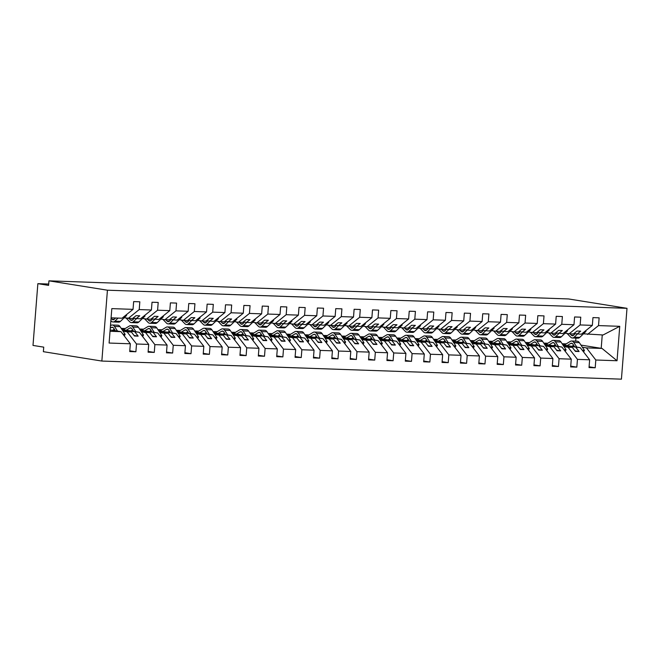 <?xml version="1.0" encoding="UTF-8"?>
<svg xmlns="http://www.w3.org/2000/svg" width="660" height="660" viewBox="0 0 660 660"><rect width="100%" height="100%" fill="white"/><g stroke="black" fill="none" stroke-linecap="round" stroke-linejoin="round"><path stroke-width="0.99" d="M101.854 361.053L43.37 351.681L43.733 347.143L33 345.427L37.859 283.66L48.592 285.376L48.947 280.838L107.431 290.202L101.854 361.053L621.423 379.162L627 308.319L107.431 290.202M562.873 344.883L580.272 347.671L563.26 345.477M589.091 366.795L595.205 367.777L589.025 367.562L589.644 359.791L580.272 347.671M559.936 340.931L560.348 341.253M583.481 333.795L603.083 334.983L619.748 326.32L617.034 360.748L595.815 360.005L595.205 367.777M595.815 360.005L586.443 347.886L582.367 347.234M562.303 344.017L565.183 344.479M572.863 345.708L574.06 345.898M544.5 344.239L561.899 347.028L544.888 344.842M570.718 366.151L576.832 367.133L570.661 366.919L571.271 359.155L561.899 347.028M541.563 340.296L541.976 340.609M589.644 359.791L577.442 359.37L576.832 367.133M577.442 359.37L568.07 347.242L563.995 346.591M543.931 343.382L546.81 343.843M554.491 345.073L555.687 345.262M526.127 343.604L543.527 346.385L526.515 344.198M552.346 365.516L558.459 366.49L552.288 366.275L552.898 358.512L543.527 346.385M523.19 339.652L523.603 339.966M571.271 359.155L559.069 358.726L558.459 366.49M559.069 358.726L549.697 346.607L545.622 345.947M525.558 342.738L528.437 343.2M536.118 344.429L537.314 344.619M507.755 342.961L525.154 345.749L508.151 343.555M533.973 364.873L540.086 365.854L533.915 365.64L534.526 357.868L525.154 345.749M504.817 339.009L505.23 339.331M552.898 358.512L540.697 358.083L540.086 365.854M540.697 358.083L531.325 345.964L527.249 345.312M507.185 342.094L510.073 342.557M517.745 343.786L518.941 343.984M489.382 342.317L506.781 345.106L489.778 342.92M515.6 364.229L521.713 365.211L515.542 364.996L516.153 357.233L506.781 345.106M486.445 338.374L486.857 338.687M534.526 357.868L522.324 357.448L521.713 365.211M522.324 357.448L512.952 345.32L508.877 344.668M488.812 341.459L491.7 341.921M499.372 343.15L500.569 343.34M471.009 341.682L488.408 344.471L471.405 342.276M497.228 363.594L503.341 364.576L497.17 364.353L497.78 356.59L488.408 344.471M468.072 337.73L468.484 338.052M516.153 357.233L503.951 356.804L503.341 364.576M503.951 356.804L494.587 344.685L490.504 344.033M470.44 340.816L473.327 341.278M481 342.507L482.196 342.697M452.636 341.038L470.035 343.827L453.032 341.641M478.855 362.95L484.968 363.932L478.797 363.718L479.407 355.954L470.035 343.827M449.699 337.095L450.112 337.409M497.78 356.59L485.579 356.169L484.968 363.932M485.579 356.169L476.215 344.041L472.131 343.39M452.067 340.172L454.954 340.634M462.627 341.863L463.823 342.061M434.263 340.403L451.663 343.183L434.659 340.997M460.482 362.315L466.595 363.289L460.424 363.074L461.035 355.311L451.663 343.183M431.327 336.451L431.739 336.765M479.407 355.954L467.206 355.525L466.595 363.289M467.206 355.525L457.842 343.398L453.758 342.746M433.694 339.537L436.582 339.999M444.254 341.228L445.451 341.418M415.891 339.76L433.29 342.548L416.287 340.354M442.109 361.672L448.222 362.653L442.052 362.439L442.662 354.667L433.29 342.548M412.954 335.808L413.366 336.13M461.035 355.311L448.833 354.882L448.222 362.653M448.833 354.882L439.469 342.763L435.385 342.111M415.322 338.893L418.209 339.355M425.882 340.585L427.078 340.774M397.518 339.116L414.917 341.905L397.914 339.718M423.736 361.028L429.85 362.01L423.679 361.796L424.289 354.032L414.917 341.905M394.581 335.173L394.993 335.486M442.662 354.667L430.46 354.247L429.85 362.01M430.46 354.247L421.096 342.119L417.013 341.467M396.949 338.258L399.836 338.72M407.509 339.95L408.705 340.139M379.145 338.481L396.553 341.261L379.541 339.075M405.364 360.393L411.477 361.366L405.306 361.152L405.916 353.389L396.553 341.261M376.208 334.529L376.621 334.843M424.289 354.032L412.087 353.603L411.477 361.366M412.087 353.603L402.724 341.484L398.64 340.824M378.584 337.615L381.463 338.077M389.136 339.306L390.34 339.496M360.772 337.837L378.18 340.626L361.168 338.432M386.991 359.749L393.104 360.731L386.933 360.517L387.544 352.745L378.18 340.626M357.835 333.886L358.248 334.207M405.916 353.389L393.715 352.96L393.104 360.731M393.715 352.96L384.351 340.84L380.267 340.189M360.212 336.971L363.091 337.433M370.763 338.662L371.968 338.861M342.4 337.194L359.807 339.983L342.796 337.796M368.618 359.106L374.731 360.088L368.56 359.873L369.171 352.11L359.807 339.983M387.544 352.745L375.342 352.325L374.731 360.088M375.342 352.325L365.978 340.197L361.903 339.545M341.839 336.336L344.718 336.798M352.39 338.027L353.595 338.217M324.035 336.559L341.435 339.347L324.423 337.153M350.245 358.471L356.359 359.452L350.188 359.23L350.798 351.466L341.435 339.347M369.171 352.11L356.977 351.681L356.359 359.452M356.977 351.681L347.605 339.562L343.53 338.91M323.466 335.692L326.345 336.154M334.018 337.384L335.222 337.573M305.662 335.915L323.062 338.704L306.05 336.517M331.881 357.827L337.986 358.809L331.815 358.594L332.425 350.831L323.062 338.704M350.798 351.466L338.605 351.046L337.986 358.809M338.605 351.046L329.233 338.918L325.157 338.266M305.093 335.049L307.972 335.511M315.645 336.74L316.849 336.938M287.29 335.28L304.689 338.06L287.677 335.874M313.508 357.192L319.621 358.165L313.442 357.951L314.053 350.188L304.689 338.06M332.425 350.831L320.232 350.402L319.621 358.165M320.232 350.402L310.86 338.275L306.784 337.623M286.721 334.414L289.6 334.876M297.28 336.105L298.477 336.295M268.917 334.637L286.316 337.425L269.305 335.23M295.135 356.548L301.249 357.53L295.07 357.316L295.68 349.544L286.316 337.425M265.98 330.685L266.392 331.007M314.053 350.188L301.859 349.759L301.249 357.53M301.859 349.759L292.487 337.639L288.412 336.988M268.348 333.77L271.227 334.232M278.908 335.462L280.104 335.651M250.544 333.993L267.943 336.781L250.932 334.595M276.763 355.905L282.876 356.887L276.697 356.672L277.307 348.909L267.943 336.781M247.607 330.049L248.02 330.363M295.68 349.544L283.486 349.123L282.876 356.887M283.486 349.123L274.114 336.996L270.039 336.344M249.975 333.135L252.854 333.589M260.535 334.818L261.731 335.016M232.172 333.358L249.571 336.138L232.559 333.952M258.39 355.27L264.503 356.243L258.324 356.029L258.943 348.265L249.571 336.138M229.234 329.406L229.647 329.719M277.307 348.909L265.114 348.48L264.503 356.243M265.114 348.48L255.742 336.361L251.666 335.701M231.602 332.491L234.482 332.953M242.162 334.183L243.358 334.373M213.799 332.714L231.198 335.503L214.186 333.308M240.017 354.626L246.13 355.608L239.951 355.393L240.57 347.622L231.198 335.503M258.943 348.265L246.741 347.837L246.13 355.608M246.741 347.837L237.369 335.717L233.293 335.065M213.229 331.848L216.109 332.31M223.789 333.539L224.986 333.737M195.426 332.071L212.825 334.859L195.814 332.673M221.645 353.983L227.758 354.964L221.587 354.75L222.197 346.987L212.825 334.859M192.489 328.127L192.901 328.441M240.57 347.622L228.368 347.201L227.758 354.964M228.368 347.201L218.996 335.074L214.921 334.422M194.857 331.213L197.736 331.675M205.417 332.904L206.613 333.094M177.053 331.435L194.452 334.224L177.449 332.029M203.272 353.347L209.385 354.329L203.214 354.106L203.825 346.343L194.452 334.224M174.116 327.484L174.529 327.805M222.197 346.987L209.995 346.558L209.385 354.329M209.995 346.558L200.624 334.438L196.548 333.787M176.484 330.569L179.371 331.031M187.044 332.26L188.24 332.45M158.68 330.792L176.08 333.58L159.076 331.394M184.899 352.704L191.012 353.686L184.841 353.471L185.452 345.708L176.08 333.58M155.743 326.849L156.156 327.162M203.825 346.343L191.623 345.923L191.012 353.686M191.623 345.923L182.251 333.795L178.175 333.143M158.111 329.926L160.999 330.388M168.671 331.617L169.868 331.815M140.308 330.157L157.707 332.937L140.704 330.751M166.526 352.069L172.639 353.042L166.469 352.828L167.079 345.064L157.707 332.937M137.371 326.205L137.783 326.518M185.452 345.708L173.25 345.279L172.639 353.042M173.25 345.279L163.878 333.151L159.802 332.5M139.738 329.29L142.626 329.752M150.298 330.982L151.495 331.171M121.935 329.513L139.334 332.302L122.331 330.107M148.154 351.425L154.267 352.407L148.096 352.192L148.706 344.421L139.334 332.302M118.998 325.561L119.41 325.883M167.079 345.064L154.877 344.635L154.267 352.407M154.877 344.635L145.513 332.516L141.43 331.864M121.366 328.647L124.253 329.109M131.926 330.338L133.122 330.528M587.499 334.438L598.521 325.586L599.131 317.815L592.961 317.6L592.35 325.372L580.148 324.943L569.135 333.803L565.108 333.16M573.87 333.564L581.328 334.224L592.35 325.372M580.148 324.943L580.759 317.179L574.588 316.965L573.977 324.728L561.775 324.299L550.762 333.16L546.736 332.516M555.497 332.929L562.955 333.589L573.977 324.728M561.775 324.299L562.386 316.536L556.215 316.322L555.605 324.085L543.403 323.664L532.389 332.524L528.371 331.881M537.124 332.285L544.582 332.945L555.605 324.085M543.403 323.664L544.013 315.892L537.842 315.678L537.232 323.45L525.03 323.021L514.016 331.881L509.998 331.237M518.752 331.642L526.21 332.302L537.232 323.45M525.03 323.021L525.649 315.257L519.469 315.043L518.859 322.806L506.657 322.385L495.643 331.237L491.626 330.594M500.379 331.007L507.837 331.666L518.859 322.806M506.657 322.385L507.276 314.614L501.097 314.399L500.486 322.162L488.293 321.742L477.271 330.602L473.253 329.959M482.006 330.363L489.464 331.023L500.486 322.162M488.293 321.742L488.903 313.978L482.724 313.764L482.113 321.527L469.92 321.098L458.898 329.959L454.88 329.315M463.633 329.719L471.1 330.388L482.113 321.527M469.92 321.098L470.531 313.335L464.351 313.12L463.741 320.884L451.547 320.463L440.525 329.315L436.507 328.672M445.261 329.084L452.727 329.744L463.741 320.884M451.547 320.463L452.158 312.691L445.978 312.477L445.368 320.248L433.174 319.82L422.152 328.68L418.135 328.036M426.896 328.441L434.354 329.101L445.368 320.248M433.174 319.82L433.785 312.056L427.614 311.842L426.995 319.605L414.802 319.176L403.78 328.036L399.762 327.393M408.523 327.805L415.981 328.465L426.995 319.605M414.802 319.176L415.412 311.413L409.241 311.198L408.623 318.962L396.429 318.541L385.407 327.401L381.389 326.758M390.151 327.162L397.609 327.822L408.623 318.962M396.429 318.541L397.039 310.769L390.868 310.555L390.258 318.326L378.056 317.897L367.034 326.758L363.016 326.114M371.778 326.518L379.236 327.178L390.258 318.326M378.056 317.897L378.667 310.134L372.496 309.92L371.885 317.683L359.683 317.262L348.661 326.114L344.644 325.471M353.405 325.883L360.863 326.543L371.885 317.683M359.683 317.262L360.294 309.49L354.123 309.276L353.512 317.039L341.311 316.618L330.289 325.479L326.271 324.835M335.033 325.24L342.49 325.9L353.512 317.039M341.311 316.618L341.921 308.855L335.75 308.641L335.14 316.404L322.938 315.975L311.916 324.835L307.898 324.192M316.66 324.596L324.118 325.264L335.14 316.404M322.938 315.975L323.548 308.212L317.377 307.997L316.767 315.76L304.565 315.34L293.543 324.192L289.525 323.548M298.287 323.961L305.745 324.621L316.767 315.76M304.565 315.34L305.176 307.568L299.005 307.354L298.394 315.125L286.192 314.696L275.171 323.557L271.153 322.913M279.914 323.317L287.372 323.977L298.394 315.125M286.192 314.696L286.803 306.933L280.632 306.718L280.022 314.482L267.82 314.053L256.798 322.913L252.78 322.27M261.541 322.682L269 323.342L280.022 314.482M267.82 314.053L268.43 306.289L262.259 306.075L261.649 313.838L249.447 313.417L238.425 322.278L234.407 321.635M243.169 322.039L250.627 322.699L261.649 313.838M249.447 313.417L250.058 305.646L243.886 305.432L243.276 313.203L231.074 312.774L220.06 321.635L216.035 320.991M224.796 321.395L232.254 322.055L243.276 313.203M231.074 312.774L231.685 305.011L225.514 304.796L224.903 312.56L212.701 312.139L201.688 320.991L197.662 320.347M206.423 320.76L213.881 321.42L224.903 312.56M212.701 312.139L213.312 304.367L207.141 304.153L206.53 311.916L194.329 311.495L183.315 320.356L179.297 319.712M188.05 320.116L195.508 320.776L206.53 311.916M194.329 311.495L194.939 303.732L188.768 303.517L188.158 311.281L175.956 310.852L164.942 319.712L160.924 319.069M169.678 319.473L177.136 320.141L188.158 311.281M175.956 310.852L176.575 303.088L170.395 302.874L169.785 310.637L157.583 310.216L146.569 319.069L142.552 318.425M151.305 318.838L158.763 319.498L169.785 310.637M157.583 310.216L158.202 302.445L152.023 302.23L151.412 310.002L139.219 309.573L139.829 301.81L133.65 301.595L133.039 309.358L111.82 308.616L109.106 343.043L130.333 343.786L120.962 331.658L110.038 331.279M132.932 318.194L140.398 318.854L151.412 310.002M110.137 329.926L120.962 331.658M130.333 343.786L129.723 351.549L135.894 351.763L129.781 350.782M148.706 344.421L136.505 344L135.894 351.763M136.505 344L127.141 331.873L123.057 331.221M113.553 329.695L114.749 329.893M111.094 317.839L122.026 318.219L133.039 309.358M48.7 284.039L37.859 283.66M619.748 326.32L598.521 325.586M543.749 343.101L547.8 343.241M563.599 345.997L572.336 347.391L568.07 347.242M577.071 334.075L580.693 331.163L577.021 331.039L573.391 333.952L569.135 333.803M572.336 347.391L575.421 351.384L579.092 351.508L576.007 347.523M525.376 342.466L529.427 342.606M545.226 345.353L553.963 346.756L549.697 346.607M558.698 333.44L562.32 330.52L558.649 330.396L555.019 333.308L550.762 333.16M553.963 346.756L557.048 350.74L560.719 350.873L557.634 346.879M507.004 341.822L511.055 341.962M526.853 344.71L535.59 346.112L531.325 345.964M540.326 332.797L543.947 329.885L540.276 329.752L536.646 332.673L532.389 332.524M535.59 346.112L538.676 350.097L542.347 350.229L539.261 346.236M488.631 341.179L492.682 341.319M508.489 344.075L517.217 345.469L512.952 345.32M521.953 332.153L525.574 329.241L521.903 329.117L518.273 332.029L514.016 331.881M517.217 345.469L520.303 349.462L523.974 349.585L520.889 345.601M470.258 340.543L474.309 340.684M490.116 343.431L498.844 344.834L494.587 344.685M503.58 331.518L507.202 328.606L503.531 328.474L499.901 331.386L495.643 331.237M498.844 344.834L501.93 348.818L505.601 348.95L502.524 344.957M451.885 339.9L455.936 340.04M471.743 342.796L480.472 344.19L476.215 344.041M485.207 330.875L488.829 327.962L485.158 327.83L481.528 330.751L477.271 330.602M480.472 344.19L483.557 348.183L487.228 348.307L484.151 344.322M433.513 339.257L437.563 339.405M453.37 342.152L462.099 343.546L457.842 343.398M466.834 330.239L470.456 327.319L466.785 327.195L463.163 330.107L458.898 329.959M462.099 343.546L465.185 347.539L468.856 347.663L465.779 343.678M415.14 338.621L419.191 338.762M434.998 341.509L443.726 342.911L439.469 342.763M448.462 329.596L452.084 326.683L448.412 326.551L444.79 329.464L440.525 329.315M443.726 342.911L446.812 346.896L450.483 347.028L447.406 343.035M396.775 337.978L400.818 338.118M416.625 340.873L425.353 342.268L421.096 342.119M430.089 328.952L433.711 326.04L430.039 325.916L426.418 328.828L422.152 328.68M425.353 342.268L428.439 346.261L432.11 346.385L429.033 342.4M378.403 337.342L382.445 337.483M398.252 340.23L406.981 341.632L402.724 341.484M411.716 328.317L415.346 325.397L411.667 325.273L408.045 328.185L403.78 328.036M406.981 341.632L410.066 345.617L413.737 345.749L410.66 341.756M360.03 336.699L364.081 336.839M379.879 339.587L388.608 340.989L384.351 340.84M393.343 327.673L396.974 324.761L393.294 324.629L389.672 327.55L385.407 327.401M388.608 340.989L391.693 344.974L395.365 345.106L392.287 341.113M341.657 336.055L345.708 336.196M361.507 338.951L370.243 340.346L365.978 340.197M374.971 327.03L378.601 324.118L374.921 323.994L371.299 326.906L367.034 326.758M370.243 340.346L373.321 344.338L377 344.462L373.915 340.477M323.284 335.42L327.335 335.56M343.134 338.308L351.871 339.71L347.605 339.562M356.598 326.395L360.228 323.483L356.548 323.35L352.927 326.263L348.661 326.114M351.871 339.71L354.948 343.695L358.627 343.827L355.542 339.834M304.912 334.777L308.962 334.917M324.761 337.673L333.498 339.067L329.233 338.918M338.225 325.751L341.855 322.839L338.176 322.707L334.554 325.627L330.289 325.479M333.498 339.067L336.575 343.06L340.255 343.183L337.169 339.199M286.539 334.133L290.59 334.282M306.388 337.029L315.125 338.423L310.86 338.275M319.852 325.116L323.483 322.195L319.803 322.072L316.181 324.984L311.916 324.835M315.125 338.423L318.202 342.416L321.882 342.54L318.796 338.555M268.166 333.498L272.217 333.638M288.016 336.385L296.752 337.788L292.487 337.639M301.48 324.472L305.11 321.56L301.43 321.428L297.808 324.34L293.543 324.192M296.752 337.788L299.83 341.773L303.509 341.905L300.424 337.912M249.793 332.854L253.844 332.995M269.643 335.75L278.38 337.144L274.114 336.996M283.107 323.829L286.737 320.917L283.058 320.793L279.436 323.705L275.171 323.557M278.38 337.144L281.457 341.137L285.137 341.261L282.051 337.276M231.421 332.219L235.471 332.359M251.27 335.107L260.007 336.509L255.742 336.361M264.734 323.194L268.364 320.273L264.693 320.149L261.063 323.062L256.798 322.913M260.007 336.509L263.084 340.494L266.764 340.626L263.678 336.633M213.048 331.576L217.099 331.716M232.898 334.463L241.634 335.866L237.369 335.717M246.37 322.55L249.991 319.638L246.32 319.506L242.69 322.426L238.425 322.278M241.634 335.866L244.72 339.85L248.391 339.983L245.305 335.989M194.675 330.932L198.726 331.072M214.525 333.828L223.261 335.222L218.996 335.074M227.997 321.907L231.619 318.995L227.947 318.871L224.317 321.783L220.06 321.635M223.261 335.222L226.347 339.215L230.018 339.339L226.933 335.354M176.302 330.297L180.353 330.437M196.152 333.185L204.889 334.587L200.624 334.438M209.624 321.272L213.246 318.359L209.575 318.227L205.945 321.139L201.688 320.991M204.889 334.587L207.974 338.572L211.645 338.704L208.56 334.711M157.93 329.653L161.981 329.794M177.787 332.549L186.516 333.943L182.251 333.795M191.251 320.628L194.873 317.716L191.202 317.584L187.572 320.504L183.315 320.356M186.516 333.943L189.601 337.936L193.273 338.06L190.187 334.075M139.557 329.01L143.608 329.159M159.415 331.906L168.143 333.3L163.878 333.151M172.879 319.993L176.5 317.072L172.829 316.948L169.199 319.861L164.942 319.712M168.143 333.3L171.229 337.293L174.9 337.417L171.823 333.432M121.184 328.375L125.235 328.515M141.042 331.262L149.77 332.665L145.513 332.516M154.506 319.349L158.128 316.437L154.456 316.305L150.826 319.217L146.569 319.069M149.77 332.665L152.856 336.649L156.527 336.781L153.45 332.788M122.669 330.627L131.398 332.021L127.141 331.873M136.133 318.706L139.755 315.793L136.084 315.67L132.454 318.582L124.179 317.79M128.197 318.433L139.219 309.573M131.398 332.021L134.483 336.014L138.155 336.138L135.077 332.153M562.122 343.745L566.173 343.885M617.034 360.748L602.027 348.43L586.443 347.886M602.027 348.43L601.194 348.332L602.25 334.958M580.957 345.089L601.194 348.332M627 308.319L568.516 298.947L48.947 280.838M575.677 341.162L575.924 338.101M134.079 335.486L138.155 336.138M152.452 336.13L156.527 336.781M170.825 336.765L174.9 337.417M189.189 337.409L193.273 338.06M207.562 338.044L211.645 338.704M225.934 338.687L230.018 339.339M244.307 339.331L248.391 339.983M262.68 339.966L266.764 340.626M281.053 340.609L285.137 341.261M299.425 341.253L303.509 341.905M317.798 341.888L321.882 342.54M336.171 342.532L340.255 343.183M354.544 343.167L358.627 343.827M372.916 343.81L377 344.462M391.289 344.454L395.365 345.106M409.662 345.089L413.737 345.749M428.035 345.733L432.11 346.385M446.407 346.376L450.483 347.028M464.78 347.012L468.856 347.663M483.153 347.655L487.228 348.307M501.526 348.298L505.601 348.95M519.89 348.934L523.974 349.585M538.263 349.577L542.347 350.229M556.636 350.212L560.719 350.873M575.009 350.856L579.092 351.508M110.872 320.644L111.358 321.148A5.841 3.457 -88 0 0 113.041 321.964A5.841 3.457 -88 0 0 114.873 321.173L118.09 318.079M113.041 321.964L118.627 322.162A5.841 3.457 -88 0 0 120.458 321.37L126.613 315.439L126.382 314.713M125.524 315.397L126.613 315.439M115.599 317.996L114.262 319.283A3.655 2.161 92 0 1 113.116 319.778A3.655 2.161 92 0 1 112.068 319.267L111.061 318.236M110.476 325.693L111.029 325.355A5.841 3.457 92 0 1 112.291 325.009A5.841 3.457 92 0 1 114.46 326.444L117.529 331.105M112.291 325.009L117.876 325.198A5.841 3.457 92 0 1 120.046 326.642L125.128 334.364L122.999 334.29M125.128 334.364L124.278 335.94M115.319 330.759L113.569 328.094A3.655 2.161 -88 0 0 112.216 327.195A3.655 2.161 -88 0 0 111.424 327.418L110.286 328.102M114.32 329.233L112.538 330.313M126.151 318.103L129.731 321.791A5.841 3.457 -88 0 0 131.414 322.608A5.841 3.457 -88 0 0 133.246 321.816L136.463 318.722M131.414 322.608L136.999 322.806A5.841 3.457 -88 0 0 138.831 322.006L144.986 316.082L144.755 315.356M143.896 316.041L144.986 316.082M134.219 318.4L132.635 319.918A3.655 2.161 92 0 1 131.488 320.422A3.655 2.161 92 0 1 130.441 319.902L129.03 318.458M144.523 318.747L148.104 322.426A5.841 3.457 -88 0 0 149.787 323.251A5.841 3.457 -88 0 0 151.618 322.451L154.828 319.358M149.787 323.251L155.372 323.441A5.841 3.457 -88 0 0 157.204 322.649L163.358 316.717L163.127 315.991M162.269 316.685L163.358 316.717M152.584 319.044L151.008 320.562A3.655 2.161 92 0 1 149.861 321.057A3.655 2.161 92 0 1 148.813 320.546L147.403 319.102M162.896 319.382L166.477 323.07A5.841 3.457 -88 0 0 168.16 323.887A5.841 3.457 -88 0 0 169.991 323.095L173.2 320.001M168.16 323.887L173.745 324.085A5.841 3.457 -88 0 0 175.576 323.284L181.731 317.361L181.5 316.635M180.642 317.32L181.731 317.361M170.956 319.679L169.381 321.205A3.655 2.161 92 0 1 168.234 321.7A3.655 2.161 92 0 1 167.186 321.189L165.775 319.745M181.269 320.026L184.849 323.705A5.841 3.457 -88 0 0 186.532 324.53A5.841 3.457 -88 0 0 188.364 323.73L191.573 320.644M186.532 324.53L192.118 324.728A5.841 3.457 -88 0 0 193.949 323.928L200.104 318.004L199.873 317.278M199.015 317.963L200.104 318.004M189.329 320.323L187.754 321.841A3.655 2.161 92 0 1 186.607 322.344A3.655 2.161 92 0 1 185.559 321.824L184.148 320.38M123.238 329.719L129.401 325.999A5.841 3.457 92 0 1 130.663 325.644A5.841 3.457 92 0 1 132.833 327.088L135.902 331.749M130.663 325.644L136.249 325.842A5.841 3.457 92 0 1 138.418 327.277L143.5 335.008L141.372 334.933M143.5 335.008L142.642 336.584M133.691 331.394L131.942 328.738A3.655 2.161 -88 0 0 130.589 327.838A3.655 2.161 -88 0 0 129.797 328.053L126.242 330.206M132.693 329.876L130.911 330.949M141.611 330.363L147.774 326.634A5.841 3.457 92 0 1 149.036 326.287A5.841 3.457 92 0 1 151.206 327.723L154.275 332.392M149.036 326.287L154.621 326.486A5.841 3.457 92 0 1 156.791 327.921L161.873 335.643L159.745 335.569M161.873 335.643L161.015 337.227M152.064 332.038L150.315 329.373A3.655 2.161 -88 0 0 148.962 328.474A3.655 2.161 -88 0 0 148.17 328.697L144.614 330.841M151.066 330.52L149.284 331.592M159.984 330.998L166.147 327.277A5.841 3.457 92 0 1 167.409 326.931A5.841 3.457 92 0 1 169.579 328.366L172.648 333.028M167.409 326.931L172.994 327.121A5.841 3.457 92 0 1 175.164 328.556L180.246 336.286L178.118 336.212M180.246 336.286L179.388 337.862M170.437 332.673L168.688 330.016A3.655 2.161 -88 0 0 167.335 329.117A3.655 2.161 -88 0 0 166.543 329.332L162.987 331.485M169.438 331.155L167.656 332.227M178.357 331.642L184.519 327.921A5.841 3.457 92 0 1 185.782 327.566A5.841 3.457 92 0 1 187.951 329.002L191.02 333.671M185.782 327.566L191.367 327.764A5.841 3.457 92 0 1 193.537 329.2L198.611 336.93L196.49 336.856M198.611 336.93L197.761 338.506M188.81 333.316L187.06 330.652A3.655 2.161 -88 0 0 185.707 329.761A3.655 2.161 -88 0 0 184.915 329.975L181.36 332.12M187.811 331.798L186.029 332.871M199.642 320.669L203.222 324.349A5.841 3.457 -88 0 0 204.905 325.174A5.841 3.457 -88 0 0 206.737 324.373L209.946 321.28M204.905 325.174L210.49 325.363A5.841 3.457 -88 0 0 212.322 324.572L218.476 318.64L218.245 317.914M217.387 318.607L218.476 318.64M207.702 320.966L206.126 322.484A3.655 2.161 92 0 1 204.98 322.979A3.655 2.161 92 0 1 203.932 322.468L202.521 321.024M196.73 332.285L202.892 328.556A5.841 3.457 92 0 1 204.154 328.21A5.841 3.457 92 0 1 206.324 329.645L209.393 334.315M204.154 328.21L209.74 328.399A5.841 3.457 92 0 1 211.91 329.843L216.983 337.565L214.863 337.491M216.983 337.565L216.133 339.141M207.182 333.96L205.433 331.295A3.655 2.161 -88 0 0 204.072 330.396A3.655 2.161 -88 0 0 203.288 330.619L199.732 332.764M206.184 332.434L204.402 333.514M218.014 321.304L221.595 324.992A5.841 3.457 -88 0 0 223.278 325.809A5.841 3.457 -88 0 0 225.109 325.017L228.319 321.923M223.278 325.809L228.863 326.007A5.841 3.457 -88 0 0 230.695 325.207L236.849 319.283L236.61 318.557M235.76 319.242L236.849 319.283M226.075 321.601L224.499 323.128A3.655 2.161 92 0 1 223.352 323.623A3.655 2.161 92 0 1 222.304 323.111L220.894 321.659M215.102 332.921L221.265 329.2A5.841 3.457 92 0 1 222.527 328.845A5.841 3.457 92 0 1 224.697 330.289L227.758 334.95M222.527 328.845L228.112 329.043A5.841 3.457 92 0 1 230.282 330.478L235.356 338.209L233.236 338.135M235.356 338.209L234.506 339.784M225.555 334.595L223.806 331.939A3.655 2.161 -88 0 0 222.445 331.039A3.655 2.161 -88 0 0 221.661 331.254L218.105 333.407M224.557 333.077L222.775 334.15M236.379 321.948L239.968 325.627A5.841 3.457 -88 0 0 241.651 326.452A5.841 3.457 -88 0 0 243.482 325.652L246.691 322.558M241.651 326.452L247.236 326.642A5.841 3.457 -88 0 0 249.067 325.85L255.222 319.918L254.983 319.192M254.133 319.885L255.222 319.918M244.447 322.245L242.872 323.763A3.655 2.161 92 0 1 241.725 324.258A3.655 2.161 92 0 1 240.677 323.746L239.266 322.303M233.475 333.564L239.638 329.843A5.841 3.457 92 0 1 240.9 329.488A5.841 3.457 92 0 1 243.07 330.924L246.13 335.593M240.9 329.488L246.485 329.686A5.841 3.457 92 0 1 248.655 331.122L253.729 338.852L251.6 338.778M253.729 338.852L252.879 340.428M243.928 335.239L242.179 332.574A3.655 2.161 -88 0 0 240.817 331.675A3.655 2.161 -88 0 0 240.034 331.897L236.478 334.042M242.929 333.721L241.148 334.793M254.752 322.583L258.34 326.271A5.841 3.457 -88 0 0 260.024 327.088A5.841 3.457 -88 0 0 261.855 326.296L265.064 323.202M260.024 327.088L265.609 327.286A5.841 3.457 -88 0 0 267.44 326.494L273.595 320.562L273.355 319.836M272.506 320.521L273.595 320.562M262.82 322.88L261.245 324.406A3.655 2.161 92 0 1 260.098 324.901A3.655 2.161 92 0 1 259.042 324.39L257.639 322.946M251.848 334.207L258.01 330.478A5.841 3.457 92 0 1 259.273 330.132A5.841 3.457 92 0 1 261.442 331.567L264.503 336.229M259.273 330.132L264.858 330.322A5.841 3.457 92 0 1 267.028 331.765L272.101 339.487L269.973 339.413M272.101 339.487L271.252 341.063M262.3 335.882L260.551 333.217A3.655 2.161 -88 0 0 259.19 332.318A3.655 2.161 -88 0 0 258.406 332.541L254.851 334.686M261.302 334.356L259.52 335.437M273.125 323.227L276.713 326.914A5.841 3.457 -88 0 0 278.396 327.731A5.841 3.457 -88 0 0 280.228 326.939L283.437 323.846M278.396 327.731L283.981 327.929A5.841 3.457 -88 0 0 285.813 327.129L291.967 321.205L291.728 320.479M290.878 321.164L291.967 321.205M281.193 323.524L279.617 325.042A3.655 2.161 92 0 1 278.471 325.545A3.655 2.161 92 0 1 277.414 325.025L276.012 323.582M270.221 334.843L276.383 331.122A5.841 3.457 92 0 1 277.637 330.767A5.841 3.457 92 0 1 279.815 332.211L282.876 336.872M277.637 330.767L283.222 330.965A5.841 3.457 92 0 1 285.4 332.401L290.474 340.131L288.346 340.057M290.474 340.131L289.625 341.707M280.673 336.517L278.924 333.861A3.655 2.161 -88 0 0 277.563 332.962A3.655 2.161 -88 0 0 276.779 333.176L273.224 335.329M279.675 335L277.893 336.072M291.497 323.87L295.086 327.55A5.841 3.457 -88 0 0 296.761 328.375A5.841 3.457 -88 0 0 298.6 327.575L301.81 324.481M296.761 328.375L302.346 328.564A5.841 3.457 -88 0 0 304.186 327.772L310.34 321.841L310.101 321.115M309.251 321.808L310.34 321.841M299.566 324.167L297.99 325.685A3.655 2.161 92 0 1 296.843 326.18A3.655 2.161 92 0 1 295.787 325.669L294.385 324.225M288.593 335.486L294.756 331.757A5.841 3.457 92 0 1 296.01 331.411A5.841 3.457 92 0 1 298.188 332.846L301.249 337.516M296.01 331.411L301.595 331.609A5.841 3.457 92 0 1 303.773 333.044L308.847 340.766L306.718 340.692M308.847 340.766L307.997 342.35M299.046 337.161L297.297 334.496A3.655 2.161 -88 0 0 295.936 333.597A3.655 2.161 -88 0 0 295.152 333.82L291.596 335.965M298.048 335.643L296.266 336.715M309.87 324.505L313.459 328.193A5.841 3.457 -88 0 0 315.134 329.01A5.841 3.457 -88 0 0 316.973 328.218L320.183 325.124M315.134 329.01L320.719 329.208A5.841 3.457 -88 0 0 322.558 328.408L328.713 322.484L328.474 321.758M327.624 322.443L328.713 322.484M317.938 324.802L316.363 326.329A3.655 2.161 92 0 1 315.216 326.824A3.655 2.161 92 0 1 314.16 326.312L312.757 324.868M306.966 336.121L313.12 332.401A5.841 3.457 92 0 1 314.383 332.054A5.841 3.457 92 0 1 316.561 333.49L319.621 338.151M314.383 332.054L319.968 332.244A5.841 3.457 92 0 1 322.146 333.679L327.22 341.41L325.091 341.335M327.22 341.41L326.37 342.986M317.419 337.796L315.67 335.14A3.655 2.161 -88 0 0 314.308 334.24A3.655 2.161 -88 0 0 313.525 334.455L309.969 336.608M316.421 336.278L314.638 337.351M328.243 325.149L331.832 328.828A5.841 3.457 -88 0 0 333.506 329.653A5.841 3.457 -88 0 0 335.346 328.853L338.555 325.768M333.506 329.653L339.091 329.851A5.841 3.457 -88 0 0 340.931 329.051L347.086 323.128L346.846 322.402M345.988 323.087L347.086 323.128M336.311 325.446L334.736 326.964A3.655 2.161 92 0 1 333.589 327.467A3.655 2.161 92 0 1 332.533 326.947L331.13 325.504M325.33 336.765L331.493 333.044A5.841 3.457 92 0 1 332.755 332.689A5.841 3.457 92 0 1 334.925 334.125L337.994 338.795M332.755 332.689L338.341 332.887A5.841 3.457 92 0 1 340.51 334.323L345.592 342.053L343.464 341.979M345.592 342.053L344.743 343.629M335.791 338.44L334.042 335.775A3.655 2.161 -88 0 0 332.681 334.884A3.655 2.161 -88 0 0 331.897 335.099L328.342 337.243M334.785 336.922L333.011 337.994M346.615 325.792L350.204 329.472A5.841 3.457 -88 0 0 351.879 330.297A5.841 3.457 -88 0 0 353.719 329.497L356.928 326.403M351.879 330.297L357.464 330.487A5.841 3.457 -88 0 0 359.304 329.695L365.459 323.763L365.219 323.037M364.361 323.73L365.459 323.763M354.684 326.089L353.108 327.608A3.655 2.161 92 0 1 351.962 328.102A3.655 2.161 92 0 1 350.905 327.591L349.503 326.147M343.703 337.409L349.866 333.679A5.841 3.457 92 0 1 351.128 333.333A5.841 3.457 92 0 1 353.298 334.768L356.367 339.438M351.128 333.333L356.713 333.523A5.841 3.457 92 0 1 358.883 334.966L363.965 342.688L361.837 342.614M363.965 342.688L363.115 344.264M354.164 339.083L352.415 336.418A3.655 2.161 -88 0 0 351.054 335.519A3.655 2.161 -88 0 0 350.262 335.742L346.714 337.887M353.158 337.557L351.384 338.638M364.988 326.428L368.569 330.115A5.841 3.457 -88 0 0 370.252 330.932A5.841 3.457 -88 0 0 372.091 330.14L375.301 327.046M370.252 330.932L375.837 331.13A5.841 3.457 -88 0 0 377.677 330.33L383.823 324.406L383.592 323.68M382.734 324.365L383.823 324.406M373.057 326.725L371.481 328.251A3.655 2.161 92 0 1 370.334 328.746A3.655 2.161 92 0 1 369.278 328.234L367.876 326.783M362.076 338.044L368.239 334.323A5.841 3.457 92 0 1 369.501 333.968A5.841 3.457 92 0 1 371.671 335.412L374.74 340.073M369.501 333.968L375.086 334.166A5.841 3.457 92 0 1 377.256 335.602L382.338 343.332L380.209 343.258M382.338 343.332L381.488 344.908M372.529 339.718L370.78 337.062A3.655 2.161 -88 0 0 369.427 336.163A3.655 2.161 -88 0 0 368.635 336.377L365.087 338.53M371.53 338.2L369.757 339.273M383.361 327.071L386.941 330.751A5.841 3.457 -88 0 0 388.624 331.576A5.841 3.457 -88 0 0 390.464 330.775L393.673 327.682M388.624 331.576L394.21 331.765A5.841 3.457 -88 0 0 396.049 330.974L402.196 325.042L401.965 324.316M401.107 325.009L402.196 325.042M391.429 327.368L389.846 328.886A3.655 2.161 92 0 1 388.699 329.381A3.655 2.161 92 0 1 387.651 328.87L386.248 327.426M380.449 338.687L386.611 334.966A5.841 3.457 92 0 1 387.874 334.612A5.841 3.457 92 0 1 390.043 336.047L393.112 340.717M387.874 334.612L393.459 334.81A5.841 3.457 92 0 1 395.629 336.245L400.711 343.975L398.582 343.901M400.711 343.975L399.861 345.551M390.901 340.362L389.152 337.697A3.655 2.161 -88 0 0 387.799 336.798A3.655 2.161 -88 0 0 387.007 337.021L383.46 339.166M389.903 338.844L388.129 339.916M401.734 327.707L405.314 331.394A5.841 3.457 -88 0 0 406.997 332.211A5.841 3.457 -88 0 0 408.837 331.419L412.046 328.325M406.997 332.211L412.582 332.409A5.841 3.457 -88 0 0 414.422 331.617L420.568 325.685L420.337 324.959M419.479 325.644L420.568 325.685M409.802 328.003L408.218 329.53A3.655 2.161 92 0 1 407.072 330.025A3.655 2.161 92 0 1 406.024 329.513L404.621 328.07M398.822 339.331L404.984 335.602A5.841 3.457 92 0 1 406.246 335.255A5.841 3.457 92 0 1 408.416 336.691L411.485 341.352M406.246 335.255L411.832 335.445A5.841 3.457 92 0 1 414.001 336.889L419.084 344.611L416.955 344.536M419.084 344.611L418.234 346.186M409.274 341.005L407.525 338.341A3.655 2.161 -88 0 0 406.172 337.441A3.655 2.161 -88 0 0 405.38 337.664L401.833 339.809M408.276 339.479L406.502 340.56M420.106 328.35L423.687 332.038A5.841 3.457 -88 0 0 425.37 332.854A5.841 3.457 -88 0 0 427.21 332.062L430.419 328.969M425.37 332.854L430.955 333.052A5.841 3.457 -88 0 0 432.795 332.252L438.941 326.329L438.71 325.603M437.852 326.287L438.941 326.329M428.175 328.647L426.591 330.165A3.655 2.161 92 0 1 425.444 330.668A3.655 2.161 92 0 1 424.396 330.149L422.994 328.705M438.479 328.993L442.06 332.673A5.841 3.457 -88 0 0 443.743 333.498A5.841 3.457 -88 0 0 445.574 332.698L448.792 329.604M443.743 333.498L449.328 333.688A5.841 3.457 -88 0 0 451.159 332.896L457.314 326.964L457.083 326.238M456.225 326.931L457.314 326.964M446.548 329.29L444.964 330.808A3.655 2.161 92 0 1 443.817 331.303A3.655 2.161 92 0 1 442.769 330.792L441.367 329.348M456.852 329.629L460.433 333.316A5.841 3.457 -88 0 0 462.115 334.133A5.841 3.457 -88 0 0 463.947 333.341L467.164 330.248M462.115 334.133L467.701 334.331A5.841 3.457 -88 0 0 469.532 333.531L475.687 327.608L475.456 326.882M474.598 327.566L475.687 327.608M464.92 329.926L463.337 331.452A3.655 2.161 92 0 1 462.19 331.947A3.655 2.161 92 0 1 461.142 331.435L459.731 329.992M475.225 330.272L478.805 333.952A5.841 3.457 -88 0 0 480.488 334.777A5.841 3.457 -88 0 0 482.32 333.976L485.537 330.891M480.488 334.777L486.073 334.975A5.841 3.457 -88 0 0 487.905 334.174L494.059 328.251L493.829 327.525M492.97 328.21L494.059 328.251M483.293 330.569L481.709 332.087A3.655 2.161 92 0 1 480.562 332.59A3.655 2.161 92 0 1 479.515 332.071L478.104 330.627M493.597 330.916L497.178 334.595A5.841 3.457 -88 0 0 498.861 335.42A5.841 3.457 -88 0 0 500.692 334.62L503.902 331.526M498.861 335.42L504.446 335.61A5.841 3.457 -88 0 0 506.278 334.818L512.432 328.886L512.201 328.16M511.343 328.853L512.432 328.886M501.658 331.213L500.082 332.731A3.655 2.161 92 0 1 498.935 333.226A3.655 2.161 92 0 1 497.887 332.714L496.477 331.271M511.97 331.551L515.551 335.239A5.841 3.457 -88 0 0 517.234 336.055A5.841 3.457 -88 0 0 519.065 335.263L522.274 332.17M517.234 336.055L522.819 336.253A5.841 3.457 -88 0 0 524.65 335.453L530.805 329.53L530.574 328.804M529.716 329.488L530.805 329.53M520.03 331.848L518.455 333.374A3.655 2.161 92 0 1 517.308 333.869A3.655 2.161 92 0 1 516.26 333.358L514.849 331.906M530.343 332.195L533.923 335.874A5.841 3.457 -88 0 0 535.606 336.699A5.841 3.457 -88 0 0 537.438 335.899L540.647 332.805M535.606 336.699L541.192 336.889A5.841 3.457 -88 0 0 543.023 336.097L549.178 330.165L548.947 329.439M548.089 330.132L549.178 330.165M538.403 332.491L536.827 334.01A3.655 2.161 92 0 1 535.681 334.504A3.655 2.161 92 0 1 534.633 333.993L533.222 332.549M417.194 339.966L423.357 336.245A5.841 3.457 92 0 1 424.619 335.89A5.841 3.457 92 0 1 426.789 337.334L429.858 341.995M424.619 335.89L430.204 336.088A5.841 3.457 92 0 1 432.374 337.524L437.456 345.254L435.328 345.18M437.456 345.254L436.606 346.83M427.647 341.641L425.898 338.984A3.655 2.161 -88 0 0 424.545 338.085A3.655 2.161 -88 0 0 423.753 338.299L420.197 340.453M426.649 340.123L424.875 341.195M435.567 340.609L441.73 336.88A5.841 3.457 92 0 1 442.992 336.534A5.841 3.457 92 0 1 445.162 337.969L448.231 342.639M442.992 336.534L448.577 336.732A5.841 3.457 92 0 1 450.747 338.167L455.829 345.889L453.701 345.815M455.829 345.889L454.979 347.474M446.02 342.284L444.271 339.62A3.655 2.161 -88 0 0 442.918 338.72A3.655 2.161 -88 0 0 442.126 338.943L438.57 341.088M445.021 340.766L443.239 341.839M453.94 341.245L460.103 337.524A5.841 3.457 92 0 1 461.365 337.177A5.841 3.457 92 0 1 463.534 338.613L466.603 343.274M461.365 337.177L466.95 337.367A5.841 3.457 92 0 1 469.12 338.803L474.202 346.533L472.073 346.459M474.202 346.533L473.352 348.109M464.392 342.92L462.643 340.263A3.655 2.161 -88 0 0 461.29 339.364A3.655 2.161 -88 0 0 460.498 339.578L456.943 341.731M463.394 341.401L461.612 342.474M472.312 341.888L478.475 338.167A5.841 3.457 92 0 1 479.737 337.813A5.841 3.457 92 0 1 481.907 339.248L484.976 343.918M479.737 337.813L485.323 338.011A5.841 3.457 92 0 1 487.492 339.446L492.574 347.176L490.446 347.102M492.574 347.176L491.716 348.752M482.765 343.563L481.016 340.898A3.655 2.161 -88 0 0 479.663 340.007A3.655 2.161 -88 0 0 478.871 340.222L475.315 342.367M481.767 342.045L479.985 343.117M490.685 342.532L496.848 338.803A5.841 3.457 92 0 1 498.11 338.456A5.841 3.457 92 0 1 500.28 339.892L503.349 344.561M498.11 338.456L503.695 338.646A5.841 3.457 92 0 1 505.865 340.09L510.947 347.812L508.819 347.737M510.947 347.812L510.089 349.387M501.138 344.207L499.389 341.542A3.655 2.161 -88 0 0 498.036 340.642A3.655 2.161 -88 0 0 497.244 340.865L493.688 343.01M500.14 342.68L498.358 343.761M509.058 343.167L515.221 339.446A5.841 3.457 92 0 1 516.483 339.1A5.841 3.457 92 0 1 518.653 340.535L521.722 345.197M516.483 339.1L522.068 339.289A5.841 3.457 92 0 1 524.238 340.725L529.32 348.455L527.191 348.381M529.32 348.455L528.462 350.031M519.511 344.842L517.762 342.185A3.655 2.161 -88 0 0 516.409 341.286A3.655 2.161 -88 0 0 515.617 341.5L512.061 343.654M518.512 343.324L516.731 344.396M527.431 343.81L533.593 340.09A5.841 3.457 92 0 1 534.856 339.735A5.841 3.457 92 0 1 537.025 341.171L540.094 345.84M534.856 339.735L540.441 339.933A5.841 3.457 92 0 1 542.611 341.368L547.684 349.099L545.564 349.024M547.684 349.099L546.835 350.674M537.884 345.485L536.135 342.82A3.655 2.161 -88 0 0 534.773 341.921A3.655 2.161 -88 0 0 533.989 342.144L530.434 344.289M536.885 343.967L535.103 345.04M548.716 332.83L552.296 336.517A5.841 3.457 -88 0 0 553.979 337.334A5.841 3.457 -88 0 0 555.811 336.542L559.02 333.448M553.979 337.334L559.564 337.532A5.841 3.457 -88 0 0 561.396 336.74L567.551 330.808L567.319 330.082M566.462 330.767L567.551 330.808M556.776 333.127L555.2 334.653A3.655 2.161 92 0 1 554.053 335.148A3.655 2.161 92 0 1 553.006 334.637L551.595 333.193M545.803 344.454L551.966 340.725A5.841 3.457 92 0 1 553.229 340.378A5.841 3.457 92 0 1 555.398 341.814L558.459 346.475M553.229 340.378L558.814 340.568A5.841 3.457 92 0 1 560.983 342.012L566.057 349.734L563.937 349.66M566.057 349.734L565.207 351.31M556.256 346.129L554.507 343.464A3.655 2.161 -88 0 0 553.146 342.565A3.655 2.161 -88 0 0 552.362 342.787L548.807 344.933M555.258 344.602L553.476 345.683M567.088 333.473L570.669 337.161A5.841 3.457 -88 0 0 572.352 337.978A5.841 3.457 -88 0 0 574.183 337.186L577.393 334.092M572.352 337.978L577.937 338.176A5.841 3.457 -88 0 0 579.769 337.375L585.923 331.452L585.684 330.726M584.834 331.411L585.923 331.452M575.149 333.77L573.573 335.288A3.655 2.161 92 0 1 572.426 335.791A3.655 2.161 92 0 1 571.379 335.272L569.968 333.828M564.176 345.089L570.339 341.368A5.841 3.457 92 0 1 571.601 341.014A5.841 3.457 92 0 1 573.771 342.457L576.832 347.119M571.601 341.014L577.187 341.212A5.841 3.457 92 0 1 579.356 342.647L584.43 350.377L582.31 350.303M584.43 350.377L583.58 351.953M574.629 346.764L572.88 344.108A3.655 2.161 -88 0 0 571.519 343.208A3.655 2.161 -88 0 0 570.735 343.423L567.179 345.576M573.631 345.246L571.849 346.318M114.873 321.173L120.458 321.37M112.068 319.267L114.205 319.341M120.046 326.642L114.46 326.444M112.984 327.467L111.424 327.418M133.246 321.816L138.831 322.006M130.441 319.902L132.577 319.984M151.618 322.451L157.204 322.649M148.813 320.546L150.95 320.62M169.991 323.095L175.576 323.284M167.186 321.189L169.315 321.263M188.364 323.73L193.949 323.928M185.559 321.824L187.688 321.899M138.418 327.277L132.833 327.088M131.356 328.111L129.797 328.053M156.791 327.921L151.206 327.723M149.729 328.746L148.17 328.697M175.164 328.556L169.579 328.366M168.102 329.389L166.543 329.332M193.537 329.2L187.951 329.002M186.475 330.033L184.915 329.975M206.737 324.373L212.322 324.572M203.932 322.468L206.06 322.542M211.91 329.843L206.324 329.645M204.847 330.668L203.288 330.619M225.109 325.017L230.695 325.207M222.304 323.111L224.433 323.185M230.282 330.478L224.697 330.289M223.22 331.312L221.661 331.254M243.482 325.652L249.067 325.85M240.677 323.746L242.806 323.821M248.655 331.122L243.07 330.924M241.593 331.955L240.034 331.897M261.855 326.296L267.44 326.494M259.042 324.39L261.178 324.464M267.028 331.765L261.442 331.567M259.966 332.59L258.406 332.541M280.228 326.939L285.813 327.129M277.414 325.025L279.551 325.108M285.4 332.401L279.815 332.211M278.338 333.234L276.779 333.176M298.6 327.575L304.186 327.772M295.787 325.669L297.924 325.743M303.773 333.044L298.188 332.846M296.711 333.869L295.152 333.82M316.973 328.218L322.558 328.408M314.16 326.312L316.297 326.387M322.146 333.679L316.561 333.49M315.084 334.513L313.525 334.455M335.346 328.853L340.931 329.051M332.533 326.947L334.67 327.022M340.51 334.323L334.925 334.125M333.457 335.156L331.897 335.099M353.719 329.497L359.304 329.695M350.905 327.591L353.042 327.665M358.883 334.966L353.298 334.768M351.829 335.791L350.262 335.742M372.091 330.14L377.677 330.33M369.278 328.234L371.415 328.309M377.256 335.602L371.671 335.412M370.194 336.435L368.635 336.377M390.464 330.775L396.049 330.974M387.651 328.87L389.788 328.944M395.629 336.245L390.043 336.047M388.567 337.078L387.007 337.021M408.837 331.419L414.422 331.617M406.024 329.513L408.161 329.587M414.001 336.889L408.416 336.691M406.939 337.714L405.38 337.664M427.21 332.062L432.795 332.252M424.396 330.149L426.533 330.231M445.574 332.698L451.159 332.896M442.769 330.792L444.906 330.866M463.947 333.341L469.532 333.531M461.142 331.435L463.279 331.51M482.32 333.976L487.905 334.174M479.515 332.071L481.651 332.145M500.692 334.62L506.278 334.818M497.887 332.714L500.024 332.788M519.065 335.263L524.65 335.453M516.26 333.358L518.389 333.432M537.438 335.899L543.023 336.097M534.633 333.993L536.761 334.067M432.374 337.524L426.789 337.334M425.312 338.357L423.753 338.299M450.747 338.167L445.162 337.969M443.685 338.992L442.126 338.943M469.12 338.803L463.534 338.613M462.058 339.636L460.498 339.578M487.492 339.446L481.907 339.248M480.43 340.279L478.871 340.222M505.865 340.09L500.28 339.892M498.803 340.915L497.244 340.865M524.238 340.725L518.653 340.535M517.176 341.558L515.617 341.5M542.611 341.368L537.025 341.171M535.549 342.202L533.989 342.144M555.811 336.542L561.396 336.74M553.006 334.637L555.134 334.711M560.983 342.012L555.398 341.814M553.921 342.837L552.362 342.787M574.183 337.186L579.769 337.375M571.379 335.272L573.507 335.354M579.356 342.647L573.771 342.457M572.294 343.48L570.735 343.423"/></g></svg>
